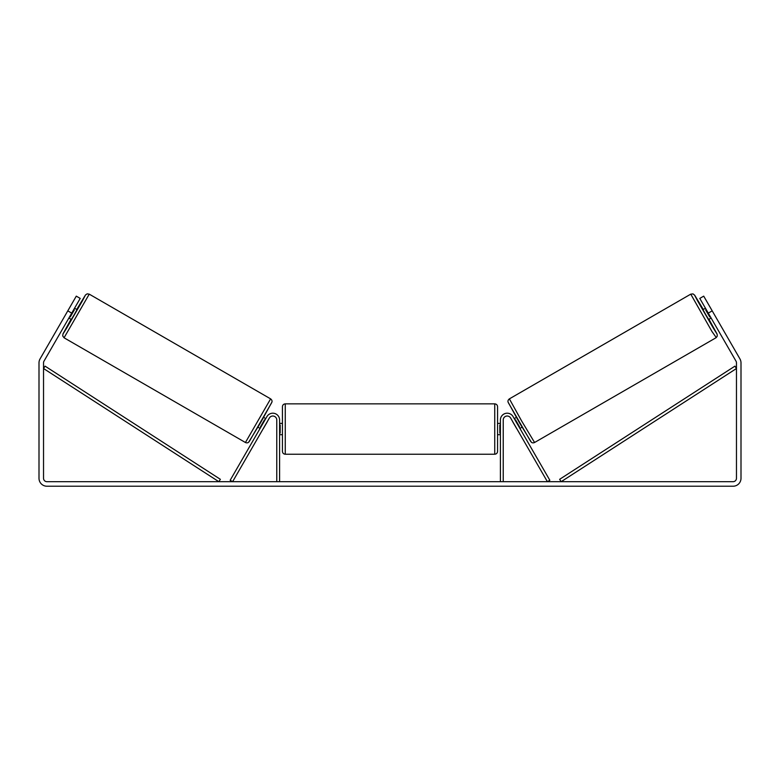 <?xml version="1.0" encoding="UTF-8"?>
<svg xmlns="http://www.w3.org/2000/svg" width="780" height="780" viewBox="0 0 780 780"><rect width="100%" height="100%" fill="white"/><g stroke="black" fill="none" stroke-linecap="round" stroke-linejoin="round"><path stroke-width="1.17" d="M503.227 481.689L503.227 419.981A3.958 3.958 0 0 1 510.617 418.002L547.394 481.689L549.841 480.275L513.074 416.588A6.796 6.796 0 0 0 500.399 419.981L500.399 481.689M715.942 337.789L534.573 442.504L521.596 420.907L509.379 398.873L690.758 294.148L711.994 331.549L716.264 337.574L717.249 336.141L717.142 334.181L708.962 319.264L716.986 333.918L713.466 328.38L697.661 300.992L694.619 295.191L703.297 309.465L694.678 295.191L693.03 293.904L690.758 294.148M711.116 318.026L708.63 319.459L705.715 314.603L702.975 309.65L705.451 308.217M709.556 306.267L714.86 315.452M514.244 418.616L516.37 417.388M519.899 428.415L522.025 427.196M512.596 421.434L511.787 420.03M515.053 420.01L515.483 419.767L519.519 426.767L519.09 427.021M516.643 428.435L517.452 429.839M512.538 421.463L516.584 428.464M706.261 309.621L705.685 309.952L709.722 316.953L710.307 316.622M709.722 316.953L705.685 309.952M71.721 313.121L67.792 310.859L76.284 296.147L80.213 298.409L43.982 361.159A3.393 3.393 0 0 0 43.534 362.856L43.534 478.296A3.393 3.393 0 0 0 46.927 481.689L733.073 481.689A3.393 3.393 0 0 0 736.466 478.296L736.466 362.856A3.393 3.393 0 0 0 736.018 361.159L699.787 298.409L703.716 296.147L712.208 310.859L708.279 313.121M67.792 310.859L40.063 358.898A7.927 7.927 0 0 0 39 362.856L39 478.296A7.927 7.927 0 0 0 46.927 486.223L733.073 486.223A7.927 7.927 0 0 0 741 478.296L741 362.856A7.927 7.927 0 0 0 739.937 358.898L712.208 310.859M279.601 481.689L279.601 419.981A6.796 6.796 0 0 0 266.926 416.588L230.159 480.275L232.606 481.689L269.383 418.002A3.958 3.958 0 0 1 276.773 419.981L276.773 481.689M282.438 429.039L282.438 406.682C282.604 404.966 283.549 404.02 285.265 403.855L285.265 454.233C283.549 454.067 282.604 453.122 282.438 451.406L282.438 429.039M497.562 406.682L497.562 451.406C497.396 453.122 496.45 454.067 494.735 454.233L494.735 403.855C496.45 404.02 497.396 404.966 497.562 406.682M279.601 425.002L280.166 425.002L280.166 433.085L279.601 433.085M500.399 433.085L499.834 433.085L499.834 425.002L500.399 425.002M270.621 398.873L89.242 294.148L64.058 337.789L245.427 442.504L270.621 398.873C271.781 399.779 272.23 400.822 271.966 402.012L260.705 422.477L248.615 442.27C247.718 442.972 246.655 443.05 245.427 442.504M68.884 318.026L71.37 319.459L74.285 314.603L77.025 309.65L74.548 308.217M73.739 309.621L74.314 309.952L70.278 316.953L69.693 316.622M267.404 421.434L268.213 420.03M265.756 418.616L263.63 417.388M260.101 428.415L257.975 427.196M262.548 429.839L263.357 428.435M264.947 420.01L264.517 419.767L260.481 426.767L260.91 427.021M267.462 421.463L263.416 428.464M70.444 306.267L65.14 315.452M70.278 316.953L74.314 309.952M43.534 368.521L218.839 481.689L220.37 479.32L45.064 366.142L43.534 368.521M736.466 368.521L561.161 481.689L559.63 479.32L734.935 366.142L736.466 368.521M508.345 402.733L530.702 441.47M64.058 337.789L62.702 335.936L62.995 333.86L71.038 319.264L63.014 333.918L66.534 328.38L82.339 300.992L85.381 295.191L76.703 309.465L85.527 294.918L87.175 293.846L89.242 294.148M271.654 402.733L249.298 441.47M534.573 442.504C533.344 443.05 532.282 442.972 531.385 442.27L519.295 422.477L508.033 402.012C507.77 400.822 508.219 399.779 509.379 398.873M494.735 403.855L285.265 403.855M282.438 423.384L279.601 423.384M500.399 423.384L497.562 423.384M500.399 434.704L497.562 434.704M282.438 434.704L279.601 434.704M494.735 454.233L285.265 454.233"/></g></svg>
